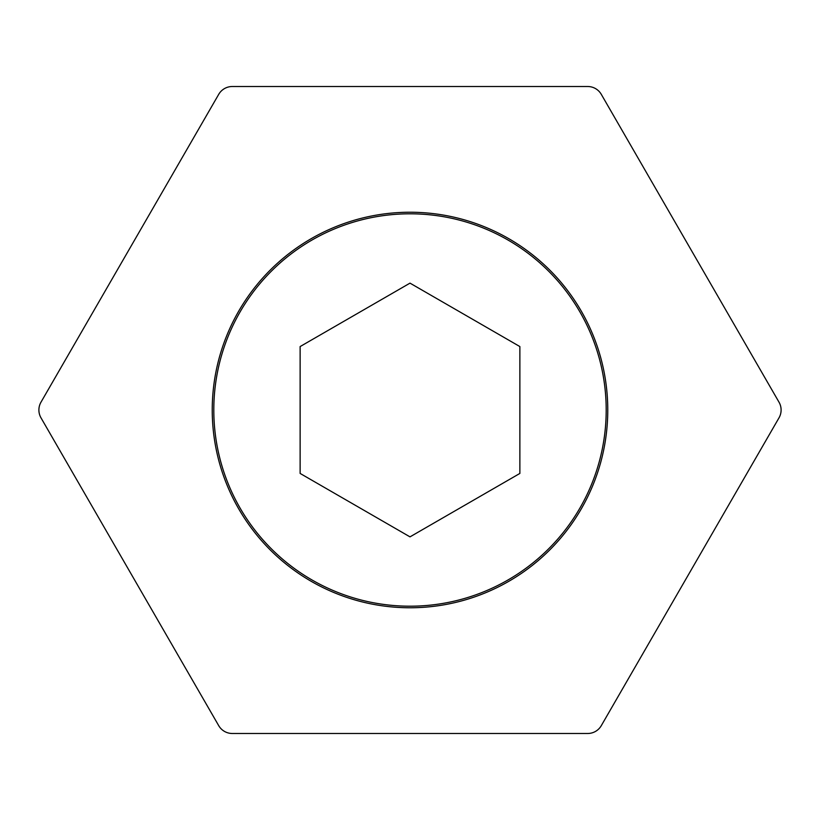 <?xml version="1.0" encoding="UTF-8"?>
<svg xmlns="http://www.w3.org/2000/svg" width="820" height="820" viewBox="0 0 820 820"><rect width="100%" height="100%" fill="white"/><g stroke="black" fill="none" stroke-linecap="round" stroke-linejoin="round"><path stroke-width="1.23" d="M41 417.851A15.693 15.693 0 0 1 41 402.148L218.704 94.361A15.693 15.693 0 0 1 232.296 86.51L587.704 86.51A15.693 15.693 0 0 1 601.296 94.361L779 402.148A15.693 15.693 0 0 1 779 417.851L601.296 725.639A15.693 15.693 0 0 1 587.704 733.49L232.296 733.49A15.693 15.693 0 0 1 218.704 725.639L41 417.851M607.764 410A197.763 197.763 0 0 0 410 212.236A197.763 197.763 0 0 0 212.236 410A197.763 197.763 0 0 0 410 607.764A197.763 197.763 0 0 0 607.764 410M300.13 473.437L410 536.864L300.13 473.437L300.13 346.563L410 283.136L519.87 346.563L519.87 473.437L410 536.864M519.87 346.563L410 283.136M213.805 410A196.195 196.195 0 0 1 410 213.805A196.195 196.195 0 0 1 606.195 410A196.195 196.195 0 0 1 410 606.195A196.195 196.195 0 0 1 213.805 410"/></g></svg>
